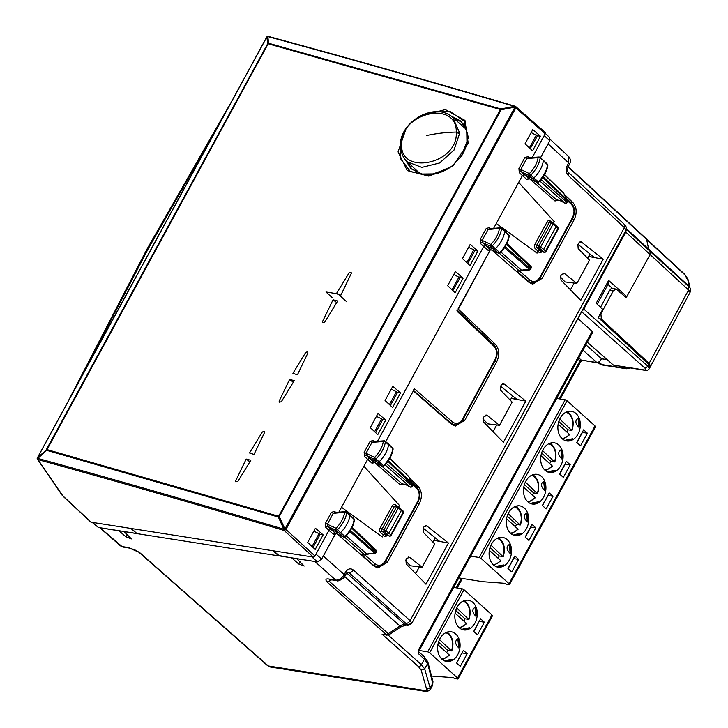 <?xml version="1.0" encoding="UTF-8"?>
<svg xmlns="http://www.w3.org/2000/svg" width="728" height="728" viewBox="0 0 728 728"><rect width="100%" height="100%" fill="white"/><g stroke="black" fill="none" stroke-linecap="round" stroke-linejoin="round"><path stroke-width="1.09" d="M626.044 368.723L602.702 365.083L598.944 362.489M623.395 366.948L624.724 368.195L601.519 364.546M625.725 368.705L624.724 368.195M626.417 228.61L648.675 249.113L646.61 239.476L568.058 166.867M568.204 166.594L684.548 274.137A3.758 2.275 -47.2 0 1 684.993 274.957L646.61 239.476L648.675 249.113L650.022 251.287L650.095 254.545L626.79 296.587L624.67 296.26M625.834 228.929L650.022 251.287M585.913 344.808L601.546 358.74L599.581 361.698L596.851 362.517L597.624 362.899L581.253 360.069L579.989 360.897L559.286 398.862M601.546 358.74L607.161 359.623M597.215 304.195L607.989 284.448L608.654 280.426L626.79 296.587M607.989 284.448L612.585 288.506M346.683 572.991L405.014 624.579L406.643 624.833L411.657 623.496L582.937 309.382L582.154 309.6L583.947 308.29L583.81 309.109L625.689 232.305L626.262 229.657M608.654 280.426L596.205 303.257L602.748 309.336L598.261 317.554L648.603 364.319L647.674 366.011L583.82 309.091A2.63 1.62 -48.3 0 1 582.218 310.719M270.316 667.003L267.531 665.61L270.316 667.003L426.926 691.6L426.617 690.827L430.13 689.844L430.148 688.06L424.67 668.877L421.43 664.691L388.242 635.098M426.635 689.252L421.157 670.069L424.67 668.877L427.6 663.508L424.415 659.213A2.63 1.602 -47.1 0 0 424.451 657.002A2.63 1.602 -47.1 0 0 424.442 657.002L427.818 661.825A2.63 2.412 165.4 0 1 427.6 663.508L432.741 683.31L432.969 681.617L432.614 685.303L432.741 683.31L430.148 688.06L426.635 689.252L426.617 690.827L268.314 665.956L139.621 552.534L128.173 547.52L122.004 546.546L100.082 527.745M432.614 685.294L430.13 689.844M582.136 360.451L580.535 361.871A2.63 0.773 -151.4 0 0 579.989 360.897L578.068 359.195M582.991 350.168L596.851 362.517L581.253 360.069L578.787 357.876M649.23 368.805L650.15 367.121L648.603 364.319M587.323 342.224L613.431 365.128L645.135 370.361A2.63 1.947 98.9 0 0 645.172 370.37M312.876 547.265L312.112 546.382L319.064 533.642L313.814 531.176M319.064 533.642L320.065 534.534L313.104 547.301M415.679 573.628L419.346 566.885M432.869 542.087L435.208 537.801M390.263 405.35L389.498 404.468L396.442 391.728L391.2 389.262M396.442 391.728L397.452 392.62L390.49 405.387M493.056 431.713L496.733 424.97M510.255 400.173L512.594 395.886M452.852 290.554L460.041 277.823L453.79 274.474M451.715 289.498L453.08 290.59M570.443 289.799L574.11 283.055M587.633 258.258L589.971 253.972M530.23 148.639L537.428 135.909L531.176 132.56M529.101 147.584L530.466 148.676M540.504 157.839L548.584 142.916M411.657 623.496L410.874 623.714L411.657 623.496L625.989 230.166L625.689 232.305L626.107 230.521M625.761 231.459L626.098 230.412M315.724 561.616L296.724 558.704L304.186 566.029L298.726 564.009L291.728 557.921L278.951 555.519M136.973 533.615L278.751 555.883L272.982 550.759L131.431 528.519L136.973 533.615L123.997 531.577L131.459 538.902L125.999 536.873L119.001 530.794L100.782 527.927M418.646 651.615L418.846 651.205A2.63 0.773 28.6 0 0 418.3 650.231L592.192 331.331L577.914 318.609M592.192 331.331L591.991 332.423M335.553 533.697L322.804 556.975M425.307 525.561L426.999 525.825L423.96 526.826L423.132 528.346L423.423 532.377L434.762 544.025L422.113 567.23L409.8 557.357L406.761 558.367L405.933 559.878L406.224 563.918L425.998 584.229L448.466 543.033L433.843 540.312L439.43 541.186L423.214 528.182M375.466 432.468L374.738 431.531L381.654 418.846L376.412 416.389M381.654 418.846L382.664 419.738L375.703 432.505M413.34 390.936L385.74 441.669M502.693 383.647L504.377 383.911L501.337 384.912L500.509 386.431L500.8 390.463L512.139 402.111L499.49 425.316L487.187 415.442L484.147 416.452L483.319 417.963L483.61 422.003L503.385 442.315L525.844 401.119L511.22 398.398L516.816 399.272L500.6 386.268M452.088 289.68L459.04 276.931M458.049 308.945L490.317 249.868M580.07 241.732L581.763 241.996L578.724 242.997L577.895 244.517L578.187 248.548L589.525 260.196L576.876 283.401L564.564 273.528L561.525 274.538L560.697 276.049L560.988 280.089L580.762 300.4L603.23 259.204L588.606 256.484L594.194 257.357L577.986 244.353M467.64 263.436L466.875 262.553L473.828 249.813L468.577 247.347M473.828 249.813L474.829 250.705L467.867 263.472M529.474 147.766L536.418 135.017M530.849 283.611L533.442 282.837M540.121 278.032L542.178 278.36L574.165 219.692C577.249 212.885 576.749 207.08 572.672 202.293L564.218 194.276M542.178 278.36L532.696 284.175L528.992 282.4L492.383 250.441M494.74 361.288L496.787 361.607C499.863 354.8 499.372 348.994 495.295 344.208L458.103 308.954M496.787 361.607L464.801 420.274L455.319 426.089L451.615 424.315L413.395 390.945M417.353 503.203L419.401 503.521C422.486 496.714 421.985 490.909 417.908 486.122L409.454 478.105M419.401 503.521L387.414 562.189L377.932 568.004L374.228 566.229L337.619 534.27M503.567 383.547L525.844 401.119M485.494 415.178L486.377 415.078M580.953 241.632L603.23 259.204M562.88 273.264L563.754 273.164M426.189 525.461L448.466 543.033M408.108 557.093L408.99 556.993M583.81 309.109L582.473 310.255M583.947 308.29A2.63 2.502 -170.6 0 1 583.028 309.236M624.406 224.424A3.758 2.293 132.9 0 1 624.369 227.582L625.989 230.166L626.353 229.138C626.744 227.855 626.098 226.281 624.406 224.415A3.758 2.293 132.9 0 1 624.406 224.424L568.359 172.354A3.758 2.293 132.9 0 1 568.313 175.512L624.369 227.582L410.064 620.593L353.244 569.942C350.377 567.931 347.775 568.714 345.445 572.29L344.189 574.601C341.814 578.387 339.002 580.234 335.754 580.116L329.584 579.151A3.758 2.776 98.9 0 0 330.703 579.688L336.873 580.662A3.758 2.776 98.9 0 0 336.937 580.671M329.52 579.588L329.265 581.317L326.999 581.963L386.468 634.725L388.27 633.66L389.034 634.743L382.091 634.179L385.922 634.78M388.661 633.961L389.034 634.743M267.531 665.61L138.839 552.179L136.091 550.413L128.173 547.52M421.157 670.069L418.482 666.62A2.63 1.62 -48.3 0 0 421.43 664.691L424.415 659.213L418.618 653.826A2.63 1.602 -47.1 0 0 418.764 651.751L424.451 657.002M376.085 567.44L378.669 566.666M405.596 560.742L410.292 565.756L422.113 567.23M453.462 425.525L456.056 424.752M482.973 418.827L487.669 423.842L499.49 425.316M560.36 276.913L565.055 281.927L576.876 283.401M353.244 569.942A3.758 2.311 131.7 0 1 349.031 572.709L405.851 623.359L406.643 624.833L407.898 625.398L411.629 623.568L583.255 308.827M598.716 362.653L601.974 364.956A3.758 2.776 98.9 0 0 602.129 364.983L601.974 364.956M602.365 365.01L602.129 364.983A3.758 2.776 98.9 0 0 602.138 364.983L600.955 364.446M626.116 368.741L625.252 368.268L628.528 367.749M623.951 367.03L625.252 368.268M630.348 368.04L626.326 368.778M650.204 366.557L650.659 366.184L649.112 363.372L601.374 319.028L600.9 313.886L613.322 290.772L616.097 289.061L626.062 297.497L626.581 296.56M649.758 251.078L648.675 249.113L689.289 286.523A3.758 2.73 -12.6 0 1 689.953 287.642L650.341 251.615M600.536 307.28L609.755 290.217L611.183 288.652M690.18 292.101L650.659 366.184M688.815 291.4C690.736 292.656 690.645 292.192 688.552 290.026L649.74 254.209M689.498 287.214L687.933 280.453L688.597 281.572C688.588 280.18 687.241 277.705 684.548 274.137M37.392 457.912L37.365 457.685A1.502 1.502 0 0 0 37.437 459.25L38.074 459.641L37.61 457.575L46.901 449.558L278.615 516.261L500.418 109.491L268.168 43.78L268.614 43.234L267.84 36.591C348.903 58.549 431.094 81.809 514.405 106.352L514.887 107.298L285.03 528.856L283.829 529.211L278.351 517.026L46.638 450.323L46.41 449.495L267.676 43.716L268.168 43.78L46.638 450.323L37.838 458.403C118.728 480.68 200.728 504.286 283.829 529.211L284.011 530.439L284.775 528.728L279.297 516.534L501.101 109.764L514.632 107.171L515.233 106.288L514.887 107.298L515.815 107.908L515.497 106.415A1.502 1.502 0 0 1 515.815 106.634L515.506 106.497M514.405 106.352L500.864 108.945L501.101 109.764L500.418 109.491L500.864 108.945L268.614 43.234L267.676 43.716L266.903 37.073A1.502 1.338 -98.3 0 1 268.295 36.418M278.615 516.261L279.297 516.534L278.351 517.026L278.615 516.261M267.84 36.591L266.812 37.092A1.502 1.338 -98.3 0 1 267.795 36.409M540.467 157.803L549.749 140.768L544.189 135.599L545.217 133.706L515.815 107.908L285.949 529.465L285.03 528.856L284.011 530.439C200.919 505.514 118.946 481.918 38.074 459.641A1.502 1.338 81.2 0 1 37.61 457.575L266.666 37.365M331.413 512.375L334.58 511.375L335.117 512.803L333.297 513.331L331.413 512.375L325.462 523.295L325.826 527.445L328.938 530.357L314.96 555.983A1.502 0.901 132.4 0 1 313.277 557.084L91.127 522.194L62.035 495.085A1.502 1.229 -34.5 0 0 62.035 495.095A1.502 1.229 -34.5 0 0 62.581 495.495L37.983 459.659A1.502 1.338 81.2 0 1 37.528 457.594L266.648 37.183A1.502 1.502 0 0 1 267.758 36.409L267.84 36.4A1.502 1.502 0 0 1 268.45 36.436C349.504 58.404 431.686 81.654 514.987 106.188A1.502 1.502 0 0 1 515.233 106.288L515.251 106.361M314.96 555.983L285.949 529.465L284.266 530.575L313.277 557.084M374.265 462.335L382.027 466.111L377.668 462.316L379.115 461.834L376.012 458.922L374.556 459.404L377.668 462.316L369.496 458.349L367.631 459.404L338.839 512.203M486.177 228.547L489.353 227.546L489.88 228.974L488.06 229.502L486.177 228.547L480.225 239.466L490.781 244.399A1.502 1.174 114.7 0 0 490.79 246.392L493.903 249.304L485.558 245.472L483.701 246.528L377.486 441.314M524.879 157.585L528.037 156.584L528.555 158.022L526.754 158.531L524.879 157.585L518.928 168.496L519.282 172.654L522.395 175.575L493.602 228.374M544.189 135.599L532.259 157.485M400.527 392.947L392.801 386.313L385.067 400.509L392.583 407.516L400.527 392.947L397.242 392.438M463.117 278.16L455.173 292.72L447.656 285.713L455.4 271.526L463.117 278.16L459.841 277.641M323.141 534.862L315.424 528.228L307.68 542.424L315.197 549.431L323.141 534.862L319.865 534.352M385.74 420.074L377.796 434.634L370.279 427.627L378.014 413.44L385.74 420.074L382.455 419.556M477.905 251.033L470.188 244.399L462.453 258.595L469.97 265.602L477.905 251.033L474.629 250.523M540.504 136.245L532.559 150.805L525.043 143.798L532.778 129.611L540.504 136.245L537.219 135.727M545.217 133.706A1.502 0.901 -48.7 0 0 545.217 132.423L515.815 106.634M63.181 496.387L90.8 522.04A1.502 0.919 -47.1 0 0 91.127 522.194M398.644 506.97L399.472 505.441L363.891 466.248M382.282 536.982L341.523 507.27L382.282 536.982L383.31 535.089L380.435 532.377A3.003 2.22 98.9 0 1 380.061 528.282L392.365 505.723A3.003 2.22 98.9 0 1 395.486 504.777L397.233 506.288M370.115 441.414L373.273 440.413L373.792 441.851L371.99 442.36L370.115 441.414L364.164 452.325L364.519 456.483A1.502 0.892 133.1 0 1 366.393 455.446L373.864 462.144A1.502 0.928 -49 0 0 371.999 463.199L374.838 462.644L400.291 484.866L401.974 483.756L381.499 465.893M364.164 452.325L366.038 453.28L366.393 455.446L374.556 459.404A1.502 1.174 -64.1 0 1 374.565 457.421L366.038 453.28L371.99 442.36L383.301 441.514A1.502 1.01 -94.3 0 1 384.075 440.822L373.118 441.641M480.225 239.466L480.589 243.616A1.502 0.892 133.1 0 1 482.455 242.57L489.926 249.267L488.069 250.332L489.853 250.623L490.954 248.858M489.189 228.765L500.145 227.782A1.502 1.001 84.9 0 1 500.746 228.001L501.474 228.829A22.45 13.595 132.1 0 1 492.237 245.891L490.781 244.399A20.948 12.685 -47.9 0 0 499.399 228.483L488.06 229.502L482.109 240.413L482.455 242.57L490.79 246.392L492.237 245.891L499.708 252.589L498.261 253.098A1.502 1.174 114.7 0 0 498.48 253.235A1.502 1.502 0 0 0 500.172 252.934L499.708 252.589A22.413 13.568 132.1 0 0 508.899 235.599L504.677 231.559A22.541 13.65 132.1 0 1 495.349 248.803L493.903 249.304L498.261 253.098L490.363 249.467M537.046 253.153L496.287 223.441L537.046 253.153L538.074 251.26L535.198 248.548A3.003 2.22 98.9 0 1 534.825 244.453L547.128 221.894A3.003 2.22 98.9 0 1 550.25 220.948L552.006 222.459M553.407 223.141L554.236 221.612L518.664 182.419M519.282 172.654A1.502 0.892 133.1 0 1 521.157 171.617L524.269 174.52L522.395 175.575L526.763 179.37L529.602 178.815L555.055 201.037L556.738 199.927L559.586 200.373A1.502 1.11 98.9 0 0 560.023 200.582L560.023 200.582A1.502 1.11 98.9 0 0 560.041 200.591M518.928 168.496L520.802 169.451L521.157 171.617L529.329 175.575L530.776 175.093L533.879 178.005L532.432 178.487L524.269 174.52L529.029 178.506M325.826 527.445A1.502 0.892 133.1 0 1 327.691 526.399L335.162 533.096L333.306 534.161L335.089 534.452L336.19 532.687M333.306 534.161L328.938 530.357L330.794 529.302L339.139 533.133L343.498 536.927A1.502 1.174 114.7 0 0 343.716 537.064A1.502 1.502 0 0 0 345.409 536.764L343.498 536.927L335.59 533.296M325.462 523.295L327.345 524.242L327.691 526.399L336.027 530.221L339.139 533.133L340.586 532.632L344.945 536.418A22.413 13.568 132.1 0 0 354.136 519.428L349.176 514.56M380.061 528.282L384.138 529.584L396.442 507.025L398.316 507.971L386.013 530.53A1.502 0.883 132.8 0 1 384.32 531.631A1.502 1.11 -81.1 0 1 384.138 529.584L388.925 533.233L387.241 534.334L384.994 533.979L383.31 535.089M534.825 244.453L538.902 245.755L551.205 223.196L553.08 224.142L540.777 246.701A1.502 0.883 132.8 0 1 539.093 247.802A1.502 1.11 -81.1 0 1 538.902 245.755L543.689 249.404L542.005 250.505L539.757 250.15L538.074 251.26M385.376 441.878L384.657 441.041L385.376 441.878A1.502 0.892 -172 0 0 383.301 441.514A20.948 12.685 -47.9 0 1 374.565 457.421L376.012 458.922A22.45 13.595 -47.9 0 0 385.376 441.878L392.801 448.648A1.502 0.892 8 0 1 393.075 449.267A1.502 1.502 0 0 0 392.62 447.966M387.86 443.771L388.579 444.608A22.541 13.65 -47.9 0 1 379.115 461.834L383.483 465.62A22.413 13.568 -47.9 0 0 392.801 448.648M500.746 228.001L503.94 230.731M526.763 179.37L528.628 178.315L536.791 182.282L529.329 175.575A1.502 1.174 -64.1 0 1 529.329 173.592L530.776 175.093A22.45 13.595 -47.9 0 0 540.14 158.049L542.633 159.942M337.474 529.72L340.586 532.632A22.541 13.65 132.1 0 0 349.913 515.388L346.71 512.658A22.45 13.595 132.1 0 1 337.474 529.72L336.027 530.221A1.502 1.174 114.7 0 1 336.017 528.228L336.017 528.228A20.948 12.685 -47.9 0 0 344.635 512.312L333.297 513.331L327.345 524.242L336.017 528.228L337.474 529.72M387.86 535.599L384.784 536.572A1.502 0.937 129.9 0 1 386.45 535.453L389.171 535.963A1.502 0.946 130.2 0 0 390.845 534.843L391.145 535.389L403.43 512.876L403.121 512.33L390.845 534.843L388.925 533.233L401.31 510.519L398.316 507.971A1.502 0.901 -49.5 0 0 398.307 506.679A1.502 0.901 -49.5 0 0 398.007 506.551A1.502 1.11 98.9 0 0 396.442 507.025L392.365 505.723M402.83 510.92A1.502 0.91 134.9 0 1 403.166 511.092A1.502 0.91 134.9 0 1 403.121 512.33L401.31 510.519L401.001 509.109M403.43 512.876A1.502 1.502 0 0 0 403.166 511.092L398.307 506.679A1.502 1.502 0 0 0 397.561 506.342L395.377 505.996A1.502 1.11 98.9 0 0 394.257 506.679L381.954 529.238A1.502 1.11 98.9 0 0 382.136 531.294A1.502 0.901 -46.8 0 0 380.435 532.377M555.764 225.28L556.074 226.69L557.885 228.501A1.502 0.91 -45.1 0 0 557.93 227.263A1.502 1.502 0 0 1 558.194 229.047L557.885 228.501L545.609 251.014L543.689 249.404L556.074 226.69L553.08 224.142A1.502 0.901 -49.5 0 0 553.071 222.85A1.502 0.901 -49.5 0 0 552.77 222.722A1.502 1.11 98.9 0 0 551.205 223.196L547.128 221.894M557.93 227.263L553.071 222.85A1.502 1.502 0 0 0 552.325 222.513L550.14 222.167A1.502 1.11 98.9 0 0 549.021 222.85L536.718 245.418A1.502 1.11 98.9 0 0 536.9 247.465A1.502 0.901 -46.8 0 0 535.198 248.548M547.838 165.438C546.874 171.38 543.834 176.94 538.711 182.137L533.879 178.005A22.541 13.65 -47.9 0 0 543.343 160.788L547.574 164.819A1.502 0.892 8 0 1 547.838 165.438A1.502 1.502 0 0 0 547.383 164.137M130.822 528.428L136.536 533.205M273.591 550.85L279.397 555.91L317.417 561.88L321.639 559.113L335.089 534.452M324.724 322.131L322.668 322.55L322.568 321.494L333.042 299.79L337.683 301.001L324.724 322.131M351.342 273.328L351.078 272.136L349.176 272.7L336.354 293.721L340.859 295.177L351.342 273.328M237.883 481.39L235.826 481.809L235.726 480.753L246.201 459.05L250.841 460.269L237.883 481.39M264.501 432.587L264.237 431.395L262.335 431.968L249.513 452.98L254.017 454.436L264.501 432.587M281.308 401.765L279.243 402.184L279.152 401.128L289.626 379.425L294.267 380.635L281.308 401.765M307.917 352.962L307.653 351.761L305.751 352.334L292.929 373.355L297.443 374.811L307.917 352.962M92.165 522.358L98.38 527.472L136.4 533.451M373.992 566.02L375.402 566.411M456.866 309.955L457.166 311.366L489.853 250.623M385.694 441.632L414.487 388.834L452.589 422.04C456.31 424.606 459.668 423.569 462.671 418.955L495.076 359.523C497.433 354.318 497.051 349.886 493.939 346.219L457.166 311.366M413.131 390.163L414.805 389.052M528.755 282.191L531.577 282.81L527.527 281.117M549.749 140.768L549.786 137.601L545.336 133.461M336.345 302.32L333.042 299.79M249.504 461.579L246.201 459.05M292.929 381.945L289.626 379.425M377.304 566.693L376.804 566.639M416.252 486.723A1.502 0.91 133.5 0 1 416.58 486.877C420.22 491.191 420.702 496.232 418.009 502.002L385.603 561.425C382.491 565.72 379.552 567.458 376.795 566.63L373.528 565.074A1.502 0.928 -48.9 0 0 375.211 563.954L365.083 555.118M454.672 424.779L451.369 424.106M495.076 359.523L495.395 360.087L462.99 419.51C459.869 423.805 456.938 425.543 454.181 424.715L450.914 423.159L413.559 390.545M532.068 282.864L531.567 282.81M346.228 535.926L367.049 554.29L364.774 554.927L344.644 537.173M369.569 553.699L365.21 555.136A1.502 1.11 -81.1 0 1 364.774 554.927L362.526 554.581L362.398 555.346A1.502 0.928 -48.9 0 0 363.572 554.882M389.68 458.585L408.654 476.385L409.364 477.85M544.444 174.766L563.854 193.357L544.59 174.511M500.991 252.097L521.812 270.461L519.537 271.098L517.29 270.752L517.162 271.517A1.502 0.928 -48.9 0 0 518.336 271.053M402.739 483.328L400.291 484.866M557.502 199.499L555.055 201.037M349.786 531.467L374.738 553.316L369.587 553.699L374.738 553.316A1.502 0.937 -48.8 0 0 375.512 552.461L376.067 551.433A1.502 0.919 -46.3 0 0 376.094 550.177L352.17 527.309M353.408 518.6L354.136 519.428L353.408 518.6M368.15 554.19A1.502 0.473 -123.2 0 1 367.567 553.953L367.049 554.29L367.695 554.072M402.666 483.183L402.093 483.965L404.823 484.202A1.502 1.11 98.9 0 0 405.259 484.411L405.259 484.411A1.502 1.11 98.9 0 0 405.278 484.42M409.191 477.623L409.445 478.059A1.502 1.101 167.6 0 0 409.445 478.059L409.445 478.059A1.502 1.101 167.6 0 0 409.191 477.623L410.028 479.634M410.01 479.597L412.594 483.893A1.502 0.919 133.9 0 1 412.394 484.821L412.694 485.367A1.502 1.502 0 0 0 412.667 483.883L388.388 460.642M386.313 463.39L411.83 485.849A1.502 0.937 131.4 0 1 410.146 486.959L410.073 486.986A1.502 1.502 0 0 0 412.139 486.386L412.694 485.367M563.954 193.794L564.209 194.23A1.502 1.101 167.6 0 0 564.209 194.23L564.209 194.23A1.502 1.101 167.6 0 0 563.954 193.794L567.358 200.064A1.502 0.919 133.9 0 1 567.158 200.992L567.458 201.538A1.502 1.502 0 0 0 567.43 200.054L543.152 176.813M557.43 199.354L556.856 200.136L536.263 182.064M539.466 250.159L541.213 251.624L539.548 252.743L542.624 251.77M539.757 250.15L536.9 247.465L539.093 247.802L543.934 252.134L541.213 251.624L544.317 252.325A1.502 1.502 0 0 0 545.918 251.56L545.609 251.014A1.502 0.946 130.2 0 1 543.934 252.134L544.317 252.325M524.351 269.87L529.502 269.487L529.229 269.961L522.913 270.361A1.502 0.473 -123.2 0 1 522.331 270.124L521.812 270.461L522.458 270.243M504.55 247.638L529.502 269.487A1.502 0.937 -48.8 0 0 530.275 268.632L530.575 269.187L531.14 268.159L530.83 267.604A1.502 0.919 -46.3 0 0 530.858 266.348L506.934 243.48M508.171 234.771L508.899 235.599L508.171 234.771M541.077 179.561L566.593 202.02A1.502 0.937 131.4 0 1 564.91 203.13L564.837 203.157A1.502 1.502 0 0 0 566.912 202.557M351.742 528.173L376.376 551.979A1.502 1.502 0 0 0 376.076 550.168M350.423 530.494L375.812 553.007L376.376 551.979M404.823 484.202L406.297 484.766M387.924 461.315L412.394 484.821L412.139 486.395M410.064 486.914L405.259 484.411L402.284 483.947M559.586 200.373L561.06 200.937M542.688 177.486L567.158 200.992L566.903 202.566L567.458 201.538M564.828 203.085L560.023 200.582L557.047 200.118M406.133 128.474L398.052 151.888L407.28 170.598L428.801 176.121L452.798 166.066L468.222 143.27L464.964 120.384L445.327 109.573L419.383 116.325M401.356 138.921L400.018 158.031L410.437 171.626L428.665 175.448L448.712 168.341L452.47 165.629L452.798 166.066M431.04 112.121L450.232 111.593L464.127 121.103L468.404 137.728L461.388 156.22L452.47 165.629L448.721 168.341M411.711 168.832L405.996 160.515M452.124 116.871L460.897 121.813C466.785 126.117 472.181 139.685 461.051 156.693M401.665 143.853L400.482 145.3C400.873 156.229 406.115 160.87 407.307 161.834L421.84 167.376L439.585 162.981L453.972 150.132L459.605 133.433L456.301 132.651C457.739 164.628 399.208 175.785 401.665 143.853L401.665 143.753C400.509 112.64 457.057 99.745 456.292 132.068A90.627 48.094 -178.4 0 0 426.371 135.572M456.301 132.651L456.292 132.068L459.605 132.805L459.605 133.433M452.716 117.363L459.605 132.805M509.19 560.278A15.024 11.12 98.9 0 0 502.648 537.419A15.024 11.12 98.9 0 0 491.436 544.253A15.024 11.12 98.9 0 0 497.988 567.112A15.024 11.12 98.9 0 0 509.19 560.278M510.847 552.234L510.219 545.754L509.318 544.462C506.096 546.619 506.388 549.64 510.192 553.526L510.847 552.234L510.219 545.754M458.804 577.923L482.819 581.69L504.55 583.283A2.257 0.655 28.6 0 0 506.861 584.311L508.863 584.62A2.257 0.655 -151.4 0 0 509.509 584.502A2.257 0.655 -151.4 0 0 509.027 583.656L481.062 558.422L479.179 557.466L470.688 556.128M509.027 583.656L595.004 425.971L567.048 400.737L565.165 399.781L556.665 398.444M560.223 418.109A15.024 11.12 98.9 0 0 566.766 440.968A15.024 11.12 98.9 0 0 577.977 434.134A15.024 11.12 98.9 0 0 571.435 411.274A15.024 11.12 98.9 0 0 560.223 418.109M543.024 449.649A15.024 11.12 98.9 0 0 549.576 472.499A15.024 11.12 98.9 0 0 560.778 465.665A15.024 11.12 98.9 0 0 554.236 442.815A15.024 11.12 98.9 0 0 543.024 449.649M525.834 481.181A15.024 11.12 98.9 0 0 532.377 504.04A15.024 11.12 98.9 0 0 543.579 497.206A15.024 11.12 98.9 0 0 537.037 474.347A15.024 11.12 98.9 0 0 525.834 481.181M508.635 512.721A15.024 11.12 98.9 0 0 515.178 535.571A15.024 11.12 98.9 0 0 526.39 528.746A15.024 11.12 98.9 0 0 519.847 505.887A15.024 11.12 98.9 0 0 508.635 512.721M587.405 433.233L583.638 429.829L576.758 442.442L580.525 445.845L587.405 433.233L582.418 432.45L576.895 442.569M570.206 464.773L566.439 461.361L559.559 473.983L563.336 477.386L570.206 464.773L565.219 463.982L559.695 474.11M553.016 496.305L549.24 492.901L542.36 505.514L546.136 508.918L553.016 496.305L548.02 495.522L542.506 505.642M535.817 527.846L532.05 524.442L525.17 537.055L528.938 540.458L535.817 527.846L530.83 527.063L525.307 537.182M518.618 559.377L514.851 555.974L507.971 568.586L511.748 571.99L518.618 559.377L513.631 558.594L508.108 568.714M579.634 426.089L579.006 419.601L578.105 418.318C574.883 420.475 575.175 423.487 578.978 427.372L579.634 426.089L579.006 419.601M565.884 440.822L572.308 439.521L572.754 438.793C566.32 439.721 564.018 440.404 565.838 440.813M558.785 421.521L567.967 429.811A14.46 10.702 -81.1 0 1 566.93 432.104M566.175 412.276A13.332 9.864 -81.1 0 1 568.968 413.941A13.332 9.864 -81.1 0 1 571.789 429.902L571.717 430.403L567.967 429.811M559.75 419.037L571.717 430.403M561.87 438.402A13.332 9.864 -81.1 0 0 569.378 434.316L558.149 424.187M562.435 457.621L561.807 451.142L560.906 449.849C557.684 452.006 557.976 455.027 561.779 458.913L562.435 457.621L561.807 451.142M548.694 472.363L555.109 471.052L555.555 470.334C549.121 471.262 546.819 471.935 548.639 472.354M541.587 453.053L550.778 461.343A14.46 10.702 -81.1 0 1 549.731 463.645M548.985 443.816A13.332 9.864 -81.1 0 1 551.769 445.481A13.332 9.864 -81.1 0 1 554.59 461.443L554.518 461.934L550.778 461.343M542.551 450.577L554.518 461.934M544.671 469.942A13.332 9.864 -81.1 0 0 552.179 465.856L540.959 455.719M545.236 489.161L544.617 482.682L543.707 481.39C540.495 483.547 540.786 486.568 544.59 490.454L545.236 489.161L544.617 482.682M531.495 503.894L537.919 502.593L538.365 501.865C531.931 502.802 529.62 503.476 531.44 503.885M524.397 484.593L533.579 492.883A14.46 10.702 -81.1 0 1 532.541 495.186M531.786 475.348A13.332 9.864 -81.1 0 1 534.57 477.022A13.332 9.864 -81.1 0 1 537.391 492.974L537.328 493.475L533.579 492.883M525.361 482.109L537.328 493.475M527.481 501.474A13.332 9.864 -81.1 0 0 534.989 497.388L523.76 487.26M528.046 520.693L527.418 514.214L526.517 512.931C523.295 515.078 523.587 518.099 527.39 521.985L528.046 520.693L527.418 514.214M514.296 535.435L520.72 534.125L521.166 533.406C514.732 534.334 512.43 535.007 514.241 535.426M507.198 516.125L516.38 524.424A14.46 10.702 -81.1 0 1 515.342 526.717M514.587 506.888A13.332 9.864 -81.1 0 1 517.38 508.554A13.332 9.864 -81.1 0 1 520.202 524.515L520.129 525.006L516.38 524.424M508.162 513.65L520.129 525.006M510.283 533.014A13.332 9.864 -81.1 0 0 517.79 528.928L506.561 518.791M497.106 566.966L503.521 565.665L503.967 564.937C497.533 565.874 495.231 566.548 497.051 566.957M489.999 547.665L499.19 555.955A14.46 10.702 -81.1 0 1 498.143 558.258M497.388 538.42A13.332 9.864 -81.1 0 1 500.181 540.094A13.332 9.864 -81.1 0 1 503.002 556.046L502.93 556.547L499.19 555.955M490.963 545.19L502.93 556.547M493.084 564.546A13.332 9.864 -81.1 0 0 500.591 560.469L489.362 550.332M464.673 567.158A8.454 2.475 -151.4 0 0 465.192 566.748A8.454 2.475 -151.4 0 0 465.256 566.093M595.004 425.971L594.84 426.945M480.598 618.791L473.719 631.413L477.486 634.816L484.366 622.203L480.598 618.791M463.399 650.332L456.52 662.944L460.296 666.347L467.176 653.735L463.399 650.332M456.665 663.072L462.043 652.825M473.855 631.54L479.233 621.293M419.237 650.486L427.727 651.824L429.62 652.779L457.575 678.014A2.257 0.655 28.6 0 1 458.058 678.86A2.257 0.655 28.6 0 1 457.411 678.978L455.409 678.669A2.257 0.655 28.6 0 1 453.098 677.641L431.522 676.057M457.575 678.014L491.964 614.942L464.009 589.707L462.125 588.743L453.626 587.414M491.964 614.942L491.8 615.906M457.184 607.079A15.024 11.12 98.9 0 0 463.727 629.929A15.024 11.12 98.9 0 0 474.938 623.095A15.024 11.12 98.9 0 0 468.395 600.245A15.024 11.12 98.9 0 0 457.184 607.079M439.985 638.611A15.024 11.12 98.9 0 0 446.537 661.47A15.024 11.12 98.9 0 0 457.739 654.636A15.024 11.12 98.9 0 0 451.196 631.777A15.024 11.12 98.9 0 0 439.985 638.611M476.594 615.051L475.966 608.572L475.065 607.279C471.844 609.436 472.135 612.457 475.939 616.343L476.594 615.051L475.966 608.572M462.853 629.793L469.269 628.482L469.715 627.764C463.281 628.692 460.979 629.365 462.799 629.784M455.746 610.483L464.937 618.773A14.46 10.702 -81.1 0 1 463.891 621.075M463.135 601.246A13.332 9.864 -81.1 0 1 465.929 602.911A13.332 9.864 -81.1 0 1 468.75 618.873L468.677 619.364L464.937 618.773M456.711 608.007L468.677 619.364M458.831 627.372A13.332 9.864 -81.1 0 0 466.339 623.286L455.109 613.149M459.395 646.591L458.767 640.112L457.866 638.82C454.645 640.977 454.936 643.998 458.74 647.884L459.395 646.591L458.767 640.112M445.654 661.324L452.079 660.023L452.516 659.295C446.082 660.232 443.78 660.906 445.6 661.315M438.547 642.023L447.738 650.313A14.46 10.702 -81.1 0 1 446.692 652.616M445.946 632.778A13.332 9.864 -81.1 0 1 448.73 634.452A13.332 9.864 -81.1 0 1 451.551 650.404L451.478 650.905L447.738 650.313M439.512 639.548L451.478 650.905M441.632 658.904A13.332 9.864 -81.1 0 0 449.149 654.827L437.919 644.69M484.366 622.203L479.379 621.412M467.176 653.735L462.18 652.952M540.14 158.049L539.421 157.212L540.14 158.049A1.502 0.892 -172 0 0 538.065 157.685L526.754 158.531L520.802 169.451L529.329 173.592A20.948 12.685 -47.9 0 0 538.065 157.685A1.502 1.01 -94.3 0 1 538.838 156.993L527.882 157.812M332.132 297.552L325.98 291.992L337.956 293.875L346.756 301.811M607.207 359.659L601.483 358.767M625.798 232.096L650.095 254.545M461.425 578.332L456.247 587.824M568.313 175.512C565.884 172.709 565.574 169.278 567.394 165.247L568.659 162.936L569.442 164.319C570.98 161.652 570.743 159.077 568.732 156.602L568.659 162.936L548.129 143.862M644.726 367.949A2.63 1.62 -48.3 0 0 647.674 366.011L649.258 368.759C647.856 370.406 646.482 370.934 645.135 370.361A2.63 1.947 98.9 0 1 644.353 369.979C646.145 370.143 646.264 369.46 644.726 367.949L581.663 311.739M418.482 666.62L382.091 634.179M329.584 579.151C325.853 578.432 324.988 579.37 326.999 581.963M323.378 556.046L344.189 574.601A3.758 1.101 28.6 0 1 344.972 575.985C345.29 577.695 337.619 582.109 336.873 580.662A3.758 2.776 98.9 0 1 335.754 580.116L314.942 561.57M613.431 365.128L644.353 369.979M300 561.652L298.726 564.009M127.282 534.525L125.999 536.873M570.124 201.893L572.672 202.293M406.679 624.624A3.758 3.585 9.4 0 0 411.711 623.141L410.064 620.593A3.758 2.311 131.7 0 1 405.851 623.359M138.839 552.179A3.758 2.275 -48.6 0 0 139.621 552.534M331.549 579.825L329.265 581.317L388.27 633.66L399.927 626.025L344.635 576.549M99.745 527.691L120.457 545.854L122.004 546.546A3.758 2.776 98.9 0 0 123.123 547.083L129.293 548.057M427.8 661.743A2.63 2.412 165.4 0 1 427.818 661.816L432.969 681.617M418.3 650.231L418.618 653.826M415.36 485.722L417.908 486.122M492.747 343.807L495.295 344.208M574.165 219.692L572.117 219.374M568.168 166.657A3.758 1.101 -151.4 0 0 568.177 166.63A3.758 1.101 -151.4 0 0 567.394 165.247M347.265 572.426L349.031 572.709L347.929 572.172L346.228 573.673L345.445 572.29M346.228 573.673L344.972 575.985A3.758 1.101 28.6 0 1 344.954 576.012M387.414 562.189L385.358 561.861M464.801 420.274L462.735 419.947M401.419 626.644A3.758 1.192 -123.2 0 1 399.927 626.025A8.418 5.096 -47.9 0 1 405.014 624.579A3.758 2.776 98.9 0 0 406.133 625.115L401.419 626.644L389.061 634.743L386.704 635.162M599.526 318.737L601.374 319.028M684.993 274.957L687.933 280.453M688.606 286.923L688.552 290.026L649.112 363.372M609.755 290.217L613.322 290.772M600.309 313.795L600.9 313.886M688.597 281.572L689.953 287.642A3.758 2.73 -12.6 0 1 689.962 287.678M62.581 495.495L63.509 496.541M364.519 456.483L371.999 463.199M373.273 440.413L374.574 441.532M480.589 243.616L488.069 250.332M489.353 227.546L490.627 228.638M528.037 156.584L529.338 157.703M334.58 511.375L335.863 512.466M384.994 533.979L382.136 531.294L384.32 531.631L389.171 535.963L386.45 535.453L384.693 533.988M395.441 506.005A1.502 0.919 130.9 0 1 395.486 504.777M504.459 230.876L501.255 228.137A1.502 1.502 0 0 0 500.145 227.782A1.502 1.001 84.9 0 0 499.399 228.483A1.502 0.901 -172.6 0 1 501.474 228.829M550.204 222.177A1.502 0.919 130.9 0 1 550.25 220.948M345.973 511.83A1.502 1.001 84.9 0 0 345.381 511.611A1.502 1.001 84.9 0 0 344.635 512.312A1.502 0.901 -172.6 0 1 346.71 512.658L345.973 511.83L346.71 512.658M98.38 527.472L92.629 522.431M311.784 556.847L317.417 561.88M315.998 554.09L321.639 559.113M372.763 564.946L362.398 555.346M450.15 423.032L450.914 423.159A1.502 0.928 -48.9 0 0 452.589 422.04M462.553 419.592L462.671 418.955M493.939 346.219L493.966 344.963C497.606 349.276 498.079 354.318 495.395 360.087M517.162 271.517L528.291 281.245L529.975 280.125L519.847 271.289M520.001 271.316A1.502 1.11 -81.1 0 1 519.537 271.098L499.408 253.344M362.526 554.581L365.21 555.136M411.666 482.227L416.58 486.877A1.502 0.91 133.5 0 1 416.553 488.133L412.876 484.648M417.581 502.083L417.699 501.437C420.056 496.232 419.674 491.8 416.553 488.133M417.699 501.437L385.294 560.869C382.291 565.483 378.924 566.52 375.211 563.954M385.603 561.425L385.294 560.869M571.016 202.894A1.502 0.91 133.5 0 1 571.344 203.048L571.344 203.048A1.502 0.91 133.5 0 1 571.316 204.304L567.64 200.819M572.345 218.254L572.463 217.608C574.82 212.403 574.438 207.971 571.316 204.304M572.463 217.608L540.058 277.04C537.055 281.654 533.697 282.691 529.975 280.125M566.43 198.398L571.344 203.048C574.984 207.362 575.466 212.403 572.772 218.173L540.367 277.596L540.058 277.04M517.29 270.752L519.983 271.307A1.502 1.11 -81.1 0 1 519.974 271.307L522.913 270.361M345.409 536.764C350.505 531.54 353.499 525.962 354.409 520.047A1.502 0.901 -172.5 0 0 354.136 519.428M369.86 553.225L367.567 553.953M384.784 536.572L382.937 535.025M383.947 465.965L382.027 466.111A1.502 1.174 115.9 0 0 382.236 466.248A1.502 1.502 0 0 0 383.947 465.965C389.061 460.769 392.11 455.209 393.075 449.267M563.427 192.547L564.127 194.021M539.548 252.743L537.701 251.196M524.624 269.396L522.331 270.124M500.172 252.934C505.268 247.711 508.262 242.142 509.172 236.218A1.502 0.901 -172.5 0 0 508.899 235.599M528.819 178.442L537 182.419A1.502 1.174 115.9 0 1 536.791 182.282L538.247 181.791A22.413 13.568 -47.9 0 0 547.574 164.819M412.603 483.947L409.445 478.059M385.03 464.846L410.146 486.959L406.379 484.812M567.367 200.118L564.209 194.23M506.506 244.344L530.83 267.604L530.275 268.632L505.187 246.665M539.794 181.017L564.91 203.13L561.142 200.983M450.25 115.525L460.76 121.039L466.766 130.949L466.976 143.571L461.179 156.511M448.903 168.214L435.244 173.883L421.821 174.019L411.011 168.732L404.723 158.959M400.482 145.245L401.665 143.753M230.621 103.258L146.774 249.668L69.706 398.371M205.742 148.885L95.605 350.869M220.711 121.43L147.984 249.204L80.417 378.724M481.062 558.422L567.048 400.737M567.449 411.902A14.46 10.702 -81.1 0 1 568.732 412.885M572.308 439.521L567.358 440.968M572.754 438.793L565.929 440.786M578.105 418.318L578.978 427.372M568.886 411.274L566.502 411.966M550.25 443.443A14.46 10.702 -81.1 0 1 551.533 444.417M555.109 471.052L550.159 472.499M555.555 470.334L548.73 472.326M560.906 449.849L561.779 458.913M551.688 442.806L549.312 443.507M533.051 474.975A14.46 10.702 -81.1 0 1 534.343 475.957M537.919 502.593L532.969 504.04M538.365 501.865L531.54 503.858M543.707 481.39L544.59 490.454M534.498 474.347L532.113 475.038M515.861 506.515A14.46 10.702 -81.1 0 1 517.144 507.489M520.72 534.125L515.77 535.571M521.166 533.406L514.341 535.399M526.517 512.931L527.39 521.985M517.299 505.878L514.914 506.579M498.662 538.056A14.46 10.702 -81.1 0 1 499.945 539.029M503.521 565.665L498.571 567.112M503.967 564.937L497.142 566.93M479.179 557.466L565.165 399.781M509.318 544.462L510.192 553.526M500.1 537.419L497.725 538.11M427.727 651.824L462.125 588.743M429.62 652.779L464.009 589.707M464.409 600.873A14.46 10.702 -81.1 0 1 465.692 601.847M469.269 628.482L464.318 629.929M469.715 627.764L462.89 629.756M475.065 607.279L475.939 616.343M465.847 600.236L463.463 600.937M447.21 632.414A14.46 10.702 -81.1 0 1 448.494 633.387M452.079 660.023L447.119 661.47M452.516 659.295L445.691 661.288M457.866 638.82L458.74 647.884M448.648 631.777L446.273 632.468M580.535 361.871L560.278 399.017M462.416 578.487L457.239 587.978M568.741 156.611L550.241 139.421M430.057 689.998L426.926 691.6M626.353 229.138L626.125 230.421M330.703 579.688L329.274 579.597L329.875 579.324M418.846 651.205L592.738 332.286M569.442 164.319L568.177 166.63C567.258 169.406 567.312 171.308 568.359 172.354M120.448 545.845L123.123 547.083M407.898 625.398L406.133 625.115M599.617 363.882L598.316 362.844M649.767 251.087L658.148 258.813M611.129 288.279L616.097 289.061M690.08 288.051C690.754 288.561 690.79 289.899 690.19 292.083M62.035 495.085L37.437 459.25M334.425 512.594L345.381 511.611A1.502 1.502 0 0 1 346.492 511.966L349.695 514.705M388.37 443.916L385.167 441.177A1.502 1.502 0 0 0 384.075 440.822M543.134 160.087L539.93 157.348A1.502 1.502 0 0 0 538.838 156.993M374.956 566.329L374.019 566.047M529.72 282.5L528.783 282.218M335.371 533.233L343.716 537.064M376.813 566.639L375.393 566.411M457.339 310.246L493.966 344.963M452.334 424.415L451.396 424.133M490.135 249.404L498.48 253.235M408.663 476.385L389.826 458.34M540.367 277.596C537.255 281.891 534.316 283.629 531.558 282.801M388.397 443.944L392.629 447.975M374.055 462.271L382.236 466.248M543.161 160.114L547.392 164.146M354.409 520.047A1.502 1.502 0 0 0 353.954 518.755L349.731 514.732M509.172 236.218A1.502 1.502 0 0 0 508.717 234.926L504.495 230.903M537 182.419A1.502 1.502 0 0 0 538.711 182.137M374.465 553.79A1.502 1.502 0 0 0 375.812 553.007M529.229 269.961A1.502 1.502 0 0 0 530.575 269.187M531.14 268.15A1.502 1.502 0 0 0 530.867 266.357M389.562 536.154A1.502 1.502 0 0 0 391.145 535.389M558.194 229.047L545.918 251.56M461.388 156.22L452.47 165.629M411.693 168.814L421.53 173.837C430.421 175.839 439.621 173.91 449.14 168.068M400.482 145.3L400.482 145.191C399.545 122.177 434.643 100.919 452.943 117.563L465.929 129.029M407.307 161.834L419.792 173.355M68.86 399.909L146.637 249.777L231.322 101.975M572.044 430.321C574.219 423.168 573.2 417.39 568.968 412.994L567.494 411.893M562.844 439.248L569.624 434.762M569.933 411.184L565.501 412.476M554.845 461.861C557.029 454.7 556.001 448.93 551.779 444.526L550.295 443.425M545.645 470.789L552.425 466.302M552.734 442.715L548.302 444.007M537.646 493.393C539.83 486.24 538.802 480.462 534.58 476.067L533.105 474.965M528.455 502.329L535.226 497.834M535.535 474.256L531.112 475.548M520.456 524.934C522.631 517.781 521.612 512.002 517.38 507.598L515.906 506.497M511.256 533.861L518.036 529.374M518.345 505.787L513.913 507.079M503.257 556.474C505.441 549.312 504.413 543.534 500.191 539.139L498.707 538.038M494.057 565.401L500.837 560.915M509.509 584.502L595.486 426.817M501.146 537.328L496.714 538.62M469.005 619.291C471.18 612.139 470.161 606.36 465.929 601.956L464.455 600.855M459.805 628.219L466.584 623.732M466.894 600.145L462.462 601.437M451.806 650.823C453.99 643.67 452.962 637.892 448.739 633.496L447.265 632.395M442.606 659.759L449.385 655.273M449.695 631.686L445.263 632.978M458.058 678.86L492.447 615.788"/></g></svg>
